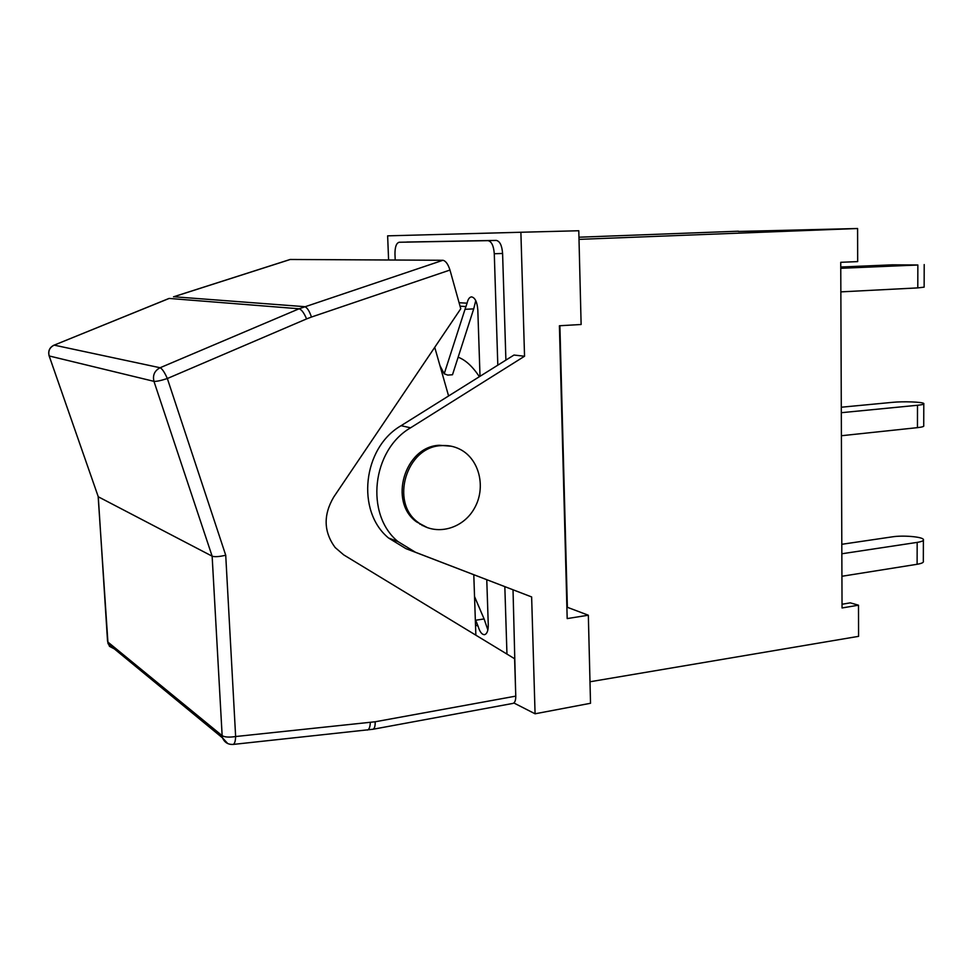 <?xml version="1.0" encoding="UTF-8"?>
<svg xmlns="http://www.w3.org/2000/svg" width="973" height="973" viewBox="0 0 973 973"><rect width="100%" height="100%" fill="white"/><g stroke="black" fill="none" stroke-linecap="round" stroke-linejoin="round"><path stroke-width="1.46" d="M474.532 596.558L484.092 618.937L475.639 620.239L475.311 619.485M473.705 308.879L452.494 374.751L447.738 375.091L444.211 373.79L465.009 309.317L473.705 308.879L475.761 300.621M395.208 260.022L394.965 254.002C394.953 246.96 396.364 243.043 399.173 242.253L487.947 240.647C491.547 241.365 493.652 245.731 494.284 253.734L497.811 365.167M406.799 242.034L496.23 240.404C499.854 241.134 501.983 245.488 502.591 253.467L505.899 360.107M504.829 586.67L506.957 654.087M480.017 376.296L477.816 309.961C477.171 301.922 475.055 297.568 471.504 296.874C469.46 297.13 467.977 299.234 467.076 303.175L465.009 309.317M486.768 579.726L488.264 624.812C488.288 630.613 487.047 633.91 484.554 634.676C481.878 634.676 479.701 631.818 478.059 626.101L475.505 624.982M513.026 589.82L515.581 690.064M475.639 620.239L478.059 626.101M487.862 629.92L484.092 618.937M439.918 365.52L444.211 373.79M458.149 357.2C465.52 359.974 472.586 366.468 479.373 376.697M388.592 538.033L397.908 541.535L415.435 552.25L531.635 596.936L405.96 548.65L388.592 538.033C355.838 511.251 362.747 447.738 401.071 425.7L513.987 355.048L524.544 356.24L520.883 232.255L578.789 230.747L581.124 324.496L559.402 325.76L567.186 618.585L588.337 615.216L590.526 703.272L535.077 713.793L513.878 702.98M422.951 525.615L422.087 525.469M397.908 541.535C364.863 514.462 371.893 450.158 410.582 427.804L524.544 356.24M531.635 596.936L535.077 713.793M451.314 446.218L439.249 445.269C404.671 446.619 388.203 501.959 416.566 521.893L427.585 527.743M388.604 259.986L387.631 235.843L520.883 232.255M566.882 607.116L588.337 615.216M440.903 445.658C447.738 445.05 454.16 446.291 460.156 449.368C479.58 459.256 486.293 487.801 474.362 508.393C462.795 529.215 435.563 536.354 418.171 522.44C389.772 502.469 406.264 447.021 440.903 445.658M512.99 703.406C514.863 702.81 515.787 700.378 515.775 696.121L375.189 721.771C375.274 726.211 374.508 728.716 372.89 729.276L512.99 703.406M375.189 721.771L235.636 736.537L225.724 555.23C219.266 556.738 214.741 557.055 212.138 556.179L222.148 735.685C224.751 737.206 229.251 737.485 235.636 736.537C235.454 741.28 234.615 743.919 233.131 744.43L372.89 729.276M311.457 317.04L449.976 270.044C448.067 264.133 445.707 260.873 442.922 260.278L299.088 308.782L160.095 367.745C162.199 368.755 164.607 372.343 167.344 378.521C160.873 380.625 156.422 381.574 153.953 381.343L212.138 556.179L98.273 496.777L49.185 355.96L153.953 381.343C152.506 375.237 154.561 370.701 160.095 367.745L54.172 345.135L169.193 298.431L299.088 308.782C301.557 309.548 304.062 312.929 306.58 318.913L311.457 317.04C309.378 310.91 307.103 307.444 304.658 306.665L173.839 296.753L290.27 259.475L442.922 260.278M449.976 270.044L460.764 308.745L333.703 497.094C323.182 515.033 323.656 531.842 335.126 547.507L343.712 554.878L514.608 658.733L515.775 696.121M434.736 347.337L448.589 395.962M473.79 574.727L475.858 635.174M419.886 524.216L420.75 524.289M841.84 553.771L917.174 542.387L917.113 564.279C921.881 563.464 923.949 562.418 923.328 561.129L923.389 540.295M841.803 544.296L892.363 536.841C902.859 535.15 922.124 536.731 923.389 539.431C924.009 540.635 921.942 541.62 917.174 542.387M841.925 576.271L917.113 564.279M841.317 412.698L917.503 405.267L917.454 427.646C922.27 427.111 924.362 426.442 923.73 425.675L923.791 403.977M841.292 407.225L892.423 402.348C903.029 401.241 922.513 401.934 923.791 403.491C924.423 404.172 922.331 404.768 917.503 405.267M841.402 435.734L917.454 427.646M840.769 268.305L917.855 264.997L917.794 287.899L924.143 287.144L924.204 264.571M840.769 267.016L892.484 264.826L917.855 264.997M840.854 291.876L917.794 287.899M559.889 325.736L567.368 607.298M842.034 604.257L850.28 602.846L858.49 605.194L858.575 636.342L589.991 681.769M858.49 605.194L842.046 607.967L840.745 262.296L857.675 261.615L857.59 228.509L579.008 239.37M857.59 228.509L738.41 231.452M578.959 237.217L738.41 231.197M459.086 302.725L467.076 303.175M494.284 253.734L502.591 253.467M496.23 240.404L487.947 240.647M460.059 306.191L466.043 306.556M476.819 622.732L475.408 622.124M415.435 552.25L405.96 548.65M410.582 427.804L401.071 425.7M370.336 722.465C370.105 727.013 369.108 729.555 367.356 730.091M225.724 555.23L167.344 378.521L306.58 318.913M114.352 648.894L109.499 646.352L107.687 641.888L222.148 735.685L222.525 737.899L227.767 743.567M107.541 641.11L98.273 496.777L49.051 355.631M53.795 345.306L54.05 345.123C49.501 347.446 47.872 351.058 49.161 355.948L49.185 355.96C47.969 351.071 49.623 347.458 54.172 345.135L168.816 298.529M290.1 259.487L173.51 296.814M418.171 522.44L416.566 521.893M98.164 496.68L108.015 643.676L222.525 737.899C224.581 742.496 228.108 744.673 233.131 744.43"/></g></svg>

